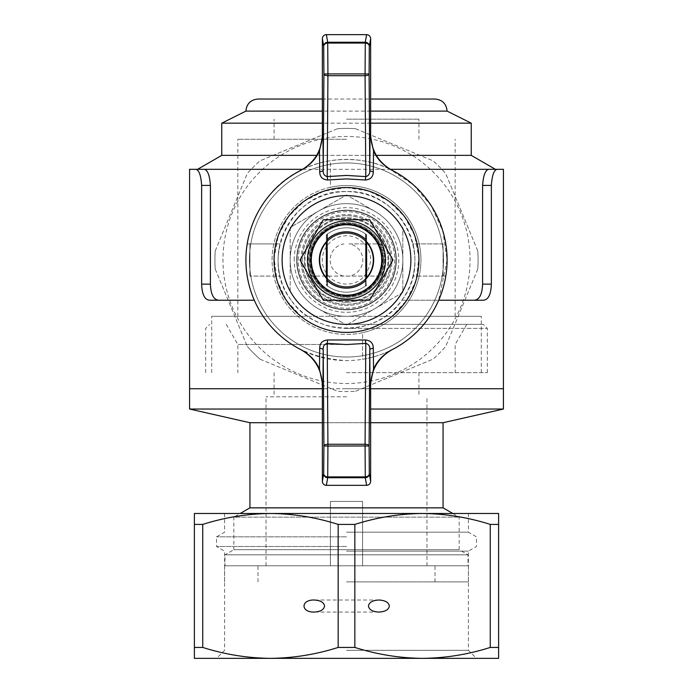 <?xml version="1.0" encoding="UTF-8"?>
<svg xmlns="http://www.w3.org/2000/svg" width="693" height="693" viewBox="0 0 693 693"><rect width="100%" height="100%" fill="white"/><g stroke="black" fill="none" stroke-linecap="round" stroke-linejoin="round"><path stroke-width="0.52" stroke-dasharray="3.46 2.6" d="M346.5 581.895L468.425 581.895L346.5 581.895M346.5 565.8L468.425 565.8L346.5 565.8M301.039 349.722L300.511 349.454A100.598 100.598 0 0 1 330.405 160.689L330.405 187.309A74.446 74.446 0 0 0 273.822 243.893A74.446 74.446 0 0 0 362.595 332.666L362.595 359.286A100.598 100.598 0 0 0 392.489 349.454L391.961 349.722M391.961 170.244L392.489 170.521A100.598 100.598 0 0 1 445.798 276.083L419.178 276.083L445.798 276.083A100.598 100.598 0 0 1 362.595 359.286L362.595 332.666A74.446 74.446 0 0 0 420.946 259.988A74.446 74.446 0 0 1 309.277 324.454A74.446 74.446 0 0 1 309.277 195.521A74.446 74.446 0 0 1 420.946 259.988A74.446 74.446 0 0 0 330.405 187.309L330.405 160.689A100.598 100.598 0 0 0 300.511 170.521L301.039 170.244M247.202 243.893L273.822 243.893L247.202 243.893M326.377 278.231L326.377 285.118A32.19 32.19 0 0 0 366.623 285.118A32.19 32.19 0 0 1 326.377 285.118L326.377 234.858A32.19 32.19 0 0 1 366.623 234.858L366.623 278.231M366.623 241.744L366.623 234.858A32.19 32.19 0 0 0 326.377 234.858L326.377 241.744M346.5 195.608A64.38 64.38 0 0 1 402.261 292.177A64.38 64.38 0 0 1 290.739 292.177A64.38 64.38 0 0 1 346.5 195.608M422.548 658.35L194.395 658.35L194.395 647.435L202.746 647.435C224.913 654.469 247.479 658.116 270.452 658.35C293.416 658.116 315.982 654.469 338.149 647.435L354.851 647.435C377.018 654.469 399.584 658.116 422.548 658.35L498.605 658.35L498.605 647.435L490.254 647.435C468.087 654.469 445.521 658.116 422.548 658.35M346.5 658.35L216.562 658.35L346.5 658.35M422.548 513.487L194.395 513.487L194.395 524.41L202.746 524.41C224.913 517.368 247.479 513.73 270.452 513.487C293.416 513.73 315.982 517.368 338.149 524.41L354.851 524.41C377.018 517.368 399.584 513.73 422.548 513.487C445.521 513.73 468.087 517.368 490.254 524.41L498.605 524.41L498.605 513.487L422.548 513.487M346.5 513.487L468.39 513.487L346.5 513.487M490.254 524.41L490.254 647.435M498.605 524.41L498.605 647.435M354.851 524.41L354.851 647.435M194.395 524.41L194.395 647.435M202.746 524.41L202.746 647.435M338.149 524.41L338.149 647.435M346.5 532.163L468.39 532.163L346.5 532.163M346.5 650.303L468.39 650.303L346.5 650.303M346.5 551.152L468.39 551.152L346.5 551.152M346.5 546.482L216.528 546.482L346.5 546.482M346.5 536.832L216.528 536.832L346.5 536.832M346.5 396.794L266.025 396.794L346.5 396.794M362.595 501.42L330.405 501.42L330.405 565.8L330.405 501.42L362.595 501.42L330.405 501.42L362.595 501.42L362.595 565.8L362.595 501.42L362.595 565.8L426.975 565.8L362.595 565.8L362.595 501.42M330.405 565.8L266.025 565.8L330.405 565.8L330.405 501.42L330.405 565.8L362.595 565.8L330.405 565.8M322.358 409.035L189.57 409.035M346.5 388.747L487.335 388.747L346.5 388.747M503.43 388.747L189.57 388.747L503.43 388.747M503.43 409.035L370.642 409.035M346.5 328.395L487.335 328.395L346.5 328.395M346.5 324.367L483.316 324.367L346.5 324.367M370.642 422.713L322.358 422.713M249.93 422.713L443.07 422.713M249.93 507.856L443.07 507.856M224.982 565.8L468.018 565.8L224.982 565.8L224.982 554.816L468.018 554.816L224.982 554.816L233.836 549.705L459.164 549.705L233.836 549.705L233.836 517.151L459.164 517.151L233.836 517.151L240.168 513.487M346.5 372.652L487.335 372.652L346.5 372.652M346.5 344.49L237.855 344.49L346.5 344.49M346.5 309.788A49.801 49.801 0 0 0 389.631 235.083A49.801 49.801 0 0 0 303.369 235.083A49.801 49.801 0 0 0 346.5 309.788A49.801 49.801 0 0 1 303.369 235.083A49.801 49.801 0 0 1 389.631 235.083A49.801 49.801 0 0 1 346.5 309.788M218.745 300.225L254.305 300.225C231.956 250.849 256.531 189.544 302.954 169.309L195.937 169.309C199.073 170.088 200.97 175.459 201.637 185.403L201.637 284.13C202.009 294.326 204.608 299.688 209.451 300.225L218.745 300.225C213.6 299.766 210.819 294.404 210.403 284.13L201.637 284.13M291.181 300.225C257.779 258.246 292.463 188.938 346.405 191.58C400.554 189.016 435.23 257.935 401.819 300.225L474.255 300.225L401.819 300.225C377.737 337.257 315.298 337.214 291.181 300.225A68.408 68.408 0 0 1 325.346 194.932A68.408 68.408 0 0 1 414.908 259.988A68.408 68.408 0 0 1 291.181 300.225M302.694 169.309L390.298 169.309M204.348 169.309C207.666 170.08 209.684 175.442 210.403 185.403L210.403 284.13M495.382 169.309L390.046 169.309L413.305 184.78L431.176 205.648L442.862 231.124L447.098 259.988L438.695 300.225L483.549 300.225C488.383 299.705 490.99 294.343 491.363 284.13L482.597 284.13C482.189 294.378 479.409 299.748 474.255 300.225M488.652 169.309C485.334 170.071 483.324 175.433 482.597 185.403L482.597 284.13M215.228 250.935A131.583 131.583 0 0 0 215.228 269.04A131.583 131.583 0 0 1 215.228 250.935L247.28 173.562A131.583 131.583 0 0 1 260.074 160.767A131.583 131.583 0 0 0 247.28 173.562L215.228 250.935M260.074 359.208A131.583 131.583 0 0 1 247.28 346.405A131.583 131.583 0 0 0 260.074 359.208L337.448 391.259A131.583 131.583 0 0 0 355.552 391.259A131.583 131.583 0 0 1 337.448 391.259L260.074 359.208M355.552 128.716A131.583 131.583 0 0 0 337.448 128.716A131.583 131.583 0 0 1 355.552 128.716L432.926 160.767A131.583 131.583 0 0 1 445.72 173.562A131.583 131.583 0 0 0 432.926 160.767L355.552 128.716M477.772 269.04A131.583 131.583 0 0 0 477.772 250.935A131.583 131.583 0 0 1 477.772 269.04L445.72 346.405A131.583 131.583 0 0 1 432.926 359.208A131.583 131.583 0 0 0 445.72 346.405L477.772 269.04M246.145 253.066A100.598 100.598 0 0 0 343.035 360.525A100.598 100.598 0 0 0 447.098 259.988A100.598 100.598 0 0 0 349.965 159.451A100.598 100.598 0 0 0 246.145 253.066M215.228 269.04L247.28 346.405L215.228 269.04M355.552 391.259L432.926 359.208L355.552 391.259M477.772 250.935L445.72 173.562L477.772 250.935M337.448 128.716L260.074 160.767L337.448 128.716M469.741 251.49A123.536 123.536 0 0 1 350.753 383.446A123.536 123.536 0 0 1 222.964 259.988A123.536 123.536 0 0 1 342.247 136.53A123.536 123.536 0 0 1 469.741 251.49M254.305 300.225C271.959 337.924 302.676 358.047 346.439 360.585C387.647 360.594 423.648 335.429 438.695 300.225M482.597 185.403L491.363 185.403L491.363 284.13M221.76 123.172L471.24 123.172M370.642 123.172L322.358 123.172M221.76 155.362L471.24 155.362M376.342 155.362L316.658 155.362M412.985 243.893C415.531 254.626 415.531 265.35 412.985 276.083L443.07 276.083L412.985 276.083A68.408 68.408 0 0 0 412.985 243.893L443.07 243.893L443.07 276.083L443.07 243.893L412.985 243.893M280.015 276.083C277.469 265.35 277.469 254.626 280.015 243.893L249.93 243.893L249.93 276.083L249.93 243.893L280.015 243.893A68.408 68.408 0 0 0 280.015 276.083L249.93 276.083L280.015 276.083M302.954 169.309C327.832 156.297 365.003 156.22 390.046 169.309M346.5 162.942A97.046 97.046 0 0 0 262.456 308.506A97.046 97.046 0 0 0 430.544 308.506A97.046 97.046 0 0 0 346.5 162.942A97.046 97.046 0 0 1 430.544 308.506A97.046 97.046 0 0 1 262.456 308.506A97.046 97.046 0 0 1 346.5 162.942M322.358 99.03L370.642 99.03M435.022 99.03L257.978 99.03M245.902 111.105L447.098 111.105M370.642 111.105L322.358 111.105M346.5 119.153L418.927 119.153L346.5 119.153M346.5 139.267L237.855 139.267L346.5 139.267M346.5 187.56L369.092 191.173L388.886 201.247L404.314 216.363L414.657 235.473L418.901 257.822L415.965 280.509L406.618 300.381L392.021 316.32L481.297 316.32L211.703 316.32L300.979 316.32L286.417 300.433L277.053 280.552L274.099 257.831L278.352 235.455L288.764 216.259L304.244 201.161L323.934 191.164L346.5 187.56M300.979 316.32L392.021 316.32C367.385 337.552 325.727 337.612 300.979 316.32A72.427 72.427 0 0 0 418.927 259.988A72.427 72.427 0 0 0 315.289 194.629A72.427 72.427 0 0 0 300.979 316.32M346.5 215.722C322.514 215.367 301.879 236.062 302.235 259.936C301.836 283.913 322.557 304.617 346.448 304.253C370.409 304.669 391.164 283.896 390.765 260.022C391.164 236.096 370.478 215.341 346.5 215.722A44.265 44.265 0 0 1 384.832 282.12A44.265 44.265 0 0 1 308.168 282.12A44.265 44.265 0 0 1 346.5 215.722M383.116 259.988A36.616 36.616 0 0 0 328.187 228.274A36.616 36.616 0 0 0 328.187 291.701A36.616 36.616 0 0 0 383.116 259.988A36.616 36.616 0 0 1 346.5 296.604A36.616 36.616 0 0 1 309.884 259.988A36.616 36.616 0 0 1 346.5 223.371A36.616 36.616 0 0 1 383.116 259.988M346.5 302.235A42.247 42.247 0 0 1 309.91 238.86A42.247 42.247 0 0 1 383.09 238.86A42.247 42.247 0 0 1 346.5 302.235A42.247 42.247 0 0 1 309.91 238.86A42.247 42.247 0 0 1 383.09 238.86A42.247 42.247 0 0 1 346.5 302.235M343.893 276.083L311.824 276.083A38.228 38.228 0 0 1 311.824 243.893A38.228 38.228 0 0 0 311.824 276.083L381.176 276.083A38.228 38.228 0 0 0 381.176 243.893L349.107 243.893A16.303 16.303 0 0 1 349.107 276.083L343.893 276.083A16.303 16.303 0 0 1 343.893 243.893M310.689 259.988A35.811 35.811 0 0 1 364.405 228.976A35.811 35.811 0 0 1 364.405 290.999A35.811 35.811 0 0 1 310.689 259.988A35.811 35.811 0 0 1 346.5 224.177A35.811 35.811 0 0 1 382.311 259.988A35.811 35.811 0 0 1 346.5 295.798A35.811 35.811 0 0 1 310.689 259.988M319.941 259.988A26.559 26.559 0 0 1 359.78 236.989A26.559 26.559 0 0 1 359.78 282.987A26.559 26.559 0 0 1 319.941 259.988A26.559 26.559 0 0 1 359.78 236.989A26.559 26.559 0 0 1 359.78 282.987A26.559 26.559 0 0 1 319.941 259.988M346.5 295.798A35.811 35.811 0 0 1 315.488 242.082A35.811 35.811 0 0 1 377.512 242.082A35.811 35.811 0 0 1 346.5 295.798A35.811 35.811 0 0 1 315.488 242.082A35.811 35.811 0 0 1 377.512 242.082A35.811 35.811 0 0 1 346.5 295.798M365.817 285.741A32.19 32.19 0 0 1 327.183 285.741L327.183 234.234A32.19 32.19 0 0 1 365.817 234.234L365.817 285.741A32.19 32.19 0 0 1 327.183 285.741M349.107 243.893L381.176 243.893A38.228 38.228 0 0 1 381.176 276.083L349.107 276.083M327.183 234.234A32.19 32.19 0 0 1 365.817 234.234M301.031 259.988A45.469 45.469 0 0 1 369.239 220.608A45.469 45.469 0 0 1 369.239 299.367A45.469 45.469 0 0 1 301.031 259.988M346.5 296.604A36.616 36.616 0 0 1 314.787 241.675A36.616 36.616 0 0 1 378.213 241.675A36.616 36.616 0 0 1 346.5 296.604A36.616 36.616 0 0 1 314.787 241.675A36.616 36.616 0 0 1 378.213 241.675A36.616 36.616 0 0 1 346.5 296.604M346.5 309.476A49.498 49.498 0 0 1 303.638 235.239A49.498 49.498 0 0 1 389.362 235.239A49.498 49.498 0 0 1 346.5 309.476A49.498 49.498 0 0 1 297.002 259.988A49.498 49.498 0 0 1 346.5 210.49A49.498 49.498 0 0 1 395.998 259.988A49.498 49.498 0 0 1 346.5 309.476M294.187 259.988A52.313 52.313 0 0 1 372.652 214.683A52.313 52.313 0 0 1 372.652 305.292A52.313 52.313 0 0 1 294.187 259.988M391.969 259.988A45.469 45.469 0 0 0 323.761 220.608A45.469 45.469 0 0 0 323.761 299.367A45.469 45.469 0 0 0 391.969 259.988M290.168 227.46L290.168 292.515L290.168 227.46L346.5 194.941L290.168 227.46M290.168 259.988A56.332 56.332 0 0 1 374.67 211.2A56.332 56.332 0 0 1 374.67 308.775A56.332 56.332 0 0 1 290.168 259.988A56.332 56.332 0 0 1 374.67 211.2A56.332 56.332 0 0 1 374.67 308.775A56.332 56.332 0 0 1 290.168 259.988A56.332 56.332 0 0 1 374.67 211.2A56.332 56.332 0 0 1 374.67 308.775A56.332 56.332 0 0 1 290.168 259.988M298.215 259.988A48.285 48.285 0 0 1 370.642 218.174A48.285 48.285 0 0 1 370.642 301.801A48.285 48.285 0 0 1 298.215 259.988A48.285 48.285 0 0 1 370.642 218.174A48.285 48.285 0 0 1 370.642 301.801A48.285 48.285 0 0 1 298.215 259.988M383.922 259.988A37.422 37.422 0 0 0 327.789 227.581A37.422 37.422 0 0 0 327.789 292.394A37.422 37.422 0 0 0 383.922 259.988A37.422 37.422 0 0 0 327.789 227.581A37.422 37.422 0 0 0 327.789 292.394A37.422 37.422 0 0 0 383.922 259.988M318.33 308.775L346.5 325.034L318.33 308.775M387.95 259.988A41.45 41.45 0 0 0 325.779 224.09A41.45 41.45 0 0 0 325.779 295.876A41.45 41.45 0 0 0 387.95 259.988M402.832 292.515L346.5 325.034L402.832 292.515L402.832 227.46L402.832 292.515M374.67 211.2L346.5 194.941L374.67 211.2M346.5 296.206A36.218 36.218 0 0 1 315.133 241.883A36.218 36.218 0 0 1 377.867 241.883A36.218 36.218 0 0 1 346.5 296.206M365.817 279.08A27.157 27.157 0 0 1 327.183 279.08M327.183 240.887A27.157 27.157 0 0 1 365.817 240.887M323.267 300.225L369.733 300.225L392.966 259.988L369.733 219.75L323.267 219.75L300.034 259.988L323.267 300.225M346.5 295.192A35.213 35.213 0 0 1 316.008 242.385A35.213 35.213 0 0 1 376.992 242.385A35.213 35.213 0 0 1 346.5 295.192M346.5 287.145A27.157 27.157 0 0 1 322.981 246.405A27.157 27.157 0 0 1 370.019 246.405A27.157 27.157 0 0 1 346.5 287.145M346.5 220.954A39.033 39.033 0 0 0 312.699 279.504A39.033 39.033 0 0 0 380.301 279.504A39.033 39.033 0 0 0 346.5 220.954M210.403 185.403L201.637 185.403M435.022 581.895L435.022 565.8M257.978 581.895L257.978 565.8M468.425 581.895L468.425 565.8M224.575 581.895L224.575 565.8M224.61 513.487L224.61 532.163L216.528 536.832L216.528 546.482L224.61 551.152L224.61 650.303L216.562 658.35M468.39 513.487L468.39 532.163L476.472 536.832L476.472 546.482L468.39 551.152L468.39 650.303L476.438 658.35M378.889 600.008L314.111 600.008M378.889 612.075L314.111 612.075M426.975 565.8L426.975 396.794M266.025 565.8L266.025 396.794M487.335 372.652L487.335 328.395L483.316 324.367M205.665 372.652L205.665 328.395L209.684 324.367M452.832 513.487L459.164 517.151L459.164 549.705L468.018 554.816L468.018 565.8M274.073 372.652L274.073 396.794M418.927 372.652L418.927 396.794M226.239 324.367L237.855 344.49L237.855 372.652M466.761 324.367L455.145 344.49L455.145 372.652M418.927 139.267L418.927 119.153M274.073 139.267L274.073 119.153M455.145 316.32L455.145 139.267M237.855 316.32L237.855 139.267M481.297 372.652L481.297 316.32M211.703 372.652L211.703 316.32M346.5 284.13C335.906 283.628 328.421 278.543 324.055 268.875C318.364 256.41 326.689 238.929 341.978 236.27C356.791 232.891 372.089 246.379 370.599 261.504C367.359 276.377 359.329 283.922 346.5 284.13"/><path stroke-width="1.04" d="M346.5 187.56A72.427 72.427 0 0 1 409.225 296.206A72.427 72.427 0 0 1 283.775 296.206A72.427 72.427 0 0 1 346.5 187.56M346.5 195.608A64.38 64.38 0 0 1 402.261 292.177A64.38 64.38 0 0 1 290.739 292.177A64.38 64.38 0 0 1 346.5 195.608M391.961 170.244C383.385 165.644 377.243 159.199 373.536 150.909L373.293 171.691C373.25 176.758 370.608 179.522 365.393 179.998L346.5 178.898L327.607 179.998C322.392 179.53 319.759 176.758 319.707 171.691L319.464 150.909C315.765 159.191 309.624 165.636 301.039 170.244A100.598 100.598 0 0 0 301.039 349.722C309.615 354.331 315.757 360.776 319.464 369.066L319.707 348.284C319.75 343.217 322.392 340.454 327.607 339.977L365.393 339.977C370.608 340.445 373.241 343.208 373.293 348.284L373.536 369.066C377.235 360.784 383.376 354.331 391.961 349.722A100.598 100.598 0 0 0 391.961 170.244M322.358 481.288L323.692 473.709L323.908 445.954L327.928 446.049L327.711 476.888A4.028 3.179 -178.9 0 1 323.692 473.709A4.028 4.011 10 0 0 327.711 477.72L326.377 485.325A4.037 4.028 100 0 1 322.358 481.288L322.358 385.247C321.743 369.213 314.466 357.285 300.511 349.454M392.489 349.454C378.525 357.311 371.24 369.239 370.642 385.247L370.642 481.288A4.037 4.028 -100 0 1 366.623 485.325L365.289 477.72A4.028 4.011 -10 0 0 369.308 473.709A4.028 3.179 178.9 0 1 365.289 476.888L365.072 446.049L369.092 445.954L369.308 473.709L370.642 481.288M326.377 485.325L366.623 485.325M373.536 369.066L370.045 385.551L369.785 349.965C370.114 346.379 368.78 344.187 365.791 343.39L365.393 339.977M327.607 339.977L327.209 343.39C324.22 344.187 322.886 346.379 323.215 349.965L322.955 385.551L319.464 369.066M373.293 348.284A4.028 1.698 179.6 0 0 369.785 349.965L369.092 445.954A4.028 1.698 -179.6 0 0 365.072 444.256L365.791 343.39L346.5 344.534L327.209 343.39L327.928 444.256A4.028 1.698 179.6 0 0 323.908 445.954L323.215 349.965A4.028 1.698 0.4 0 0 319.707 348.284M365.072 445.954L327.928 446.049L327.928 444.256L365.072 444.256L365.072 445.954M392.489 170.521C378.534 162.69 371.249 150.762 370.642 134.728L370.642 38.687A4.037 4.028 -80 0 0 366.623 34.65L326.377 34.65L327.711 42.256L365.289 42.256L366.623 34.65M300.511 170.521C314.492 162.647 321.777 150.719 322.358 134.728L322.358 38.687A4.037 4.028 80 0 1 326.377 34.65M370.642 38.687L369.308 46.266A4.028 4.011 -170 0 0 365.289 42.256L365.289 43.079A4.028 3.179 1.1 0 1 369.308 46.266L369.092 74.021L365.072 73.926L365.289 43.079L327.711 43.079L327.928 73.926L323.908 74.021L323.692 46.266A4.028 3.179 -1.1 0 1 327.711 43.079L327.711 42.256A4.028 4.011 170 0 0 323.692 46.266L322.358 38.687M319.464 150.909L322.955 134.416L323.215 170.01L323.908 74.021A4.028 1.698 0.4 0 0 327.928 75.719L327.928 73.926L365.072 73.926L365.072 75.719A4.028 1.698 -0.4 0 0 369.092 74.021L369.785 170.01L370.045 134.416L373.536 150.909M365.393 179.998L365.791 176.585C368.78 175.788 370.114 173.596 369.785 170.01A4.028 1.698 -179.6 0 0 373.293 171.691M319.707 171.691A4.028 1.698 -0.4 0 0 323.215 170.01C322.886 173.596 324.22 175.788 327.209 176.585L327.607 179.998M326.377 278.231L326.377 241.744M366.623 241.744L366.623 278.231M422.548 658.35L498.605 658.35L498.605 647.435L490.254 647.435C468.087 654.469 445.521 658.116 422.548 658.35L270.452 658.35C293.416 658.116 315.982 654.469 338.149 647.435L354.851 647.435C377.018 654.469 399.584 658.116 422.548 658.35M194.395 658.35L270.452 658.35C247.479 658.116 224.913 654.469 202.746 647.435L194.395 647.435L194.395 658.35M194.395 513.487L498.605 513.487L498.605 524.41L490.254 524.41C468.087 517.368 445.521 513.73 422.548 513.487C399.584 513.73 377.018 517.368 354.851 524.41L338.149 524.41C315.982 517.368 293.416 513.73 270.452 513.487C247.479 513.73 224.913 517.368 202.746 524.41L194.395 524.41L194.395 513.487M498.605 524.41L498.605 647.435M490.254 524.41L490.254 647.435M194.395 524.41L194.395 647.435M202.746 524.41L202.746 647.435M338.149 524.41L338.149 647.435M324.558 606.037C323.934 609.701 320.443 611.711 314.111 612.075C300.675 612.369 300.675 599.714 314.111 600.008C320.443 600.372 323.934 602.382 324.558 606.037M354.851 524.41L354.851 647.435M389.345 606.037C388.712 609.701 385.23 611.711 378.889 612.075C372.557 611.711 369.066 609.701 368.442 606.037C369.066 602.382 372.557 600.372 378.889 600.008C385.23 600.372 388.712 602.382 389.345 606.037M254.305 300.225L209.451 300.225C204.617 299.705 202.009 294.343 201.637 284.13L201.637 185.403C200.97 175.459 199.073 170.097 195.937 169.309L189.57 169.309L189.57 388.747L322.358 388.747L189.57 388.747L189.57 409.035L322.358 409.035M503.43 169.309L497.063 169.309C493.927 170.088 492.03 175.459 491.363 185.403C492.03 175.459 493.927 170.097 497.063 169.309L503.43 169.309L503.43 388.747L370.642 388.747L503.43 388.747L503.43 409.035L370.642 409.035M322.358 422.713L249.93 422.713L249.93 507.856L240.168 513.487M249.93 507.856L443.07 507.856L443.07 422.713L370.642 422.713M189.57 169.309L204.348 169.309C207.666 170.071 209.676 175.433 210.403 185.403L210.403 284.13C210.811 294.378 213.591 299.748 218.745 300.225M474.255 300.225C479.4 299.766 482.181 294.404 482.597 284.13L491.363 284.13C490.99 294.326 488.392 299.688 483.549 300.225L438.695 300.225M390.298 169.309L488.652 169.309C485.334 170.08 483.316 175.442 482.597 185.403L482.597 284.13M204.348 169.309L302.694 169.309M482.597 185.403L491.363 185.403L491.363 284.13M376.342 155.362L471.24 155.362L471.24 123.172L370.642 123.172M322.358 123.172L221.76 123.172L221.76 155.362L197.618 169.309M316.658 155.362L221.76 155.362M370.642 99.03L435.022 99.03C442.359 99.749 446.379 103.768 447.098 111.105L370.642 111.105M322.358 111.105L245.902 111.105C246.621 103.768 250.641 99.749 257.978 99.03L322.358 99.03M245.902 111.105L221.76 123.172M488.652 169.309L497.063 169.309L495.382 169.309L471.24 155.362M327.183 234.234L327.183 285.741M327.183 239.483A28.17 28.17 0 0 1 365.817 239.483L365.817 234.234M327.183 280.492A28.17 28.17 0 0 0 365.817 280.492L365.817 239.483M365.817 280.492L365.817 285.741M346.5 295.192A35.213 35.213 0 0 1 316.008 242.385A35.213 35.213 0 0 1 376.992 242.385A35.213 35.213 0 0 1 346.5 295.192M327.183 279.08A27.157 27.157 0 0 1 327.183 240.887M365.817 240.887A27.157 27.157 0 0 1 365.817 279.08M346.5 300.225L323.267 300.225L300.034 259.988L323.267 219.75L369.733 219.75L392.966 259.988L369.733 300.225L346.5 300.225M346.5 220.954A39.033 39.033 0 0 0 312.699 279.504A39.033 39.033 0 0 0 380.301 279.504A39.033 39.033 0 0 0 346.5 220.954M370.045 385.551L370.642 385.247M322.358 385.247L322.955 385.551M327.711 477.72L365.289 477.72L365.289 476.888L327.711 476.888L327.711 477.72M327.928 75.719L365.072 75.719L365.791 176.585L346.5 175.442L327.209 176.585L327.928 75.719M370.642 134.728L370.045 134.416M322.955 134.416L322.358 134.728M201.637 284.13L210.403 284.13M201.637 185.403L210.403 185.403M443.07 422.713L503.43 409.035M249.93 422.713L189.57 409.035M443.07 507.856L452.832 513.487M447.098 111.105L471.24 123.172"/></g></svg>
